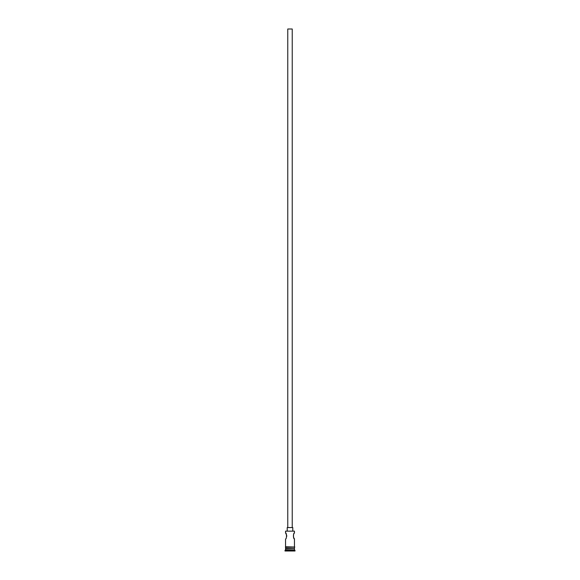<?xml version="1.0" encoding="UTF-8"?>
<svg xmlns="http://www.w3.org/2000/svg" width="580" height="580" viewBox="0 0 580 580"><rect width="100%" height="100%" fill="white"/><g stroke="black" fill="none" stroke-linecap="round" stroke-linejoin="round"><path stroke-width="0.87" d="M285.541 531.149L294.459 531.149L285.541 531.149L285.541 532.875L286.701 535.318M287.767 527.575L287.767 29L292.233 29L292.233 527.575M287.209 530.925L287.209 527.575L292.791 527.575L292.791 530.925M293.893 533.781L294.459 532.875C293.183 532.694 293.175 539.19 294.459 539.009L293.458 537.138M293.451 537.131L293.458 534.745M286.701 535.326L286.708 536.543M285.875 548.433L284.983 551L295.017 551L295.017 550.442L284.983 550.442M294.125 548.433L285.541 548.767M294.459 548.767L294.459 549.884L285.541 549.884M294.459 549.884L295.017 550.442M285.541 546.759L285.541 539.009C286.825 539.19 286.817 532.687 285.541 532.875M294.459 539.009L294.459 546.759M294.459 531.149L294.459 532.875M285.541 547.317L285.541 548.433L294.459 548.433L294.459 547.317M285.483 546.759L294.799 547.041L285.483 547.317L285.483 546.759"/></g></svg>
